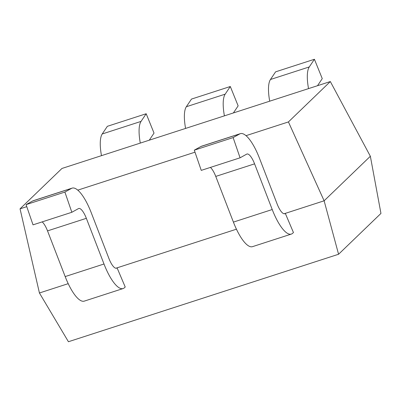 <?xml version="1.0" encoding="UTF-8"?>
<svg xmlns="http://www.w3.org/2000/svg" width="401" height="401" viewBox="0 0 401 401"><rect width="100%" height="100%" fill="white"/><g stroke="black" fill="none" stroke-linecap="round" stroke-linejoin="round"><path stroke-width="0.6" d="M338.574 254.254L324.123 200.801L370.354 156.26L380.95 213.422L338.574 254.254L68.426 341.727L39.428 292.986L68.21 283.662M245.998 135.673L288.424 121.934L330.334 81.553L61.96 168.455L20.05 208.831L26.767 206.655M77.769 190.144L194.996 152.185M284.103 213.758L285.301 213.372A14.271 4.321 -107.9 0 1 284.75 213.713A14.271 4.321 -107.9 0 1 277.101 203.893L259.457 158.21A35.679 10.802 72.1 0 0 240.339 133.663A35.679 10.802 72.1 0 0 239.753 133.919L233.126 137.593L240.074 157.809L246.7 154.129A14.271 4.321 -107.9 0 1 246.936 154.029A14.271 4.321 -107.9 0 1 254.58 163.849L272.229 209.533A35.679 10.802 72.1 0 0 291.342 234.079A35.679 10.802 72.1 0 0 292.725 233.227L293.447 232.535L285.301 213.372L324.123 200.801L288.424 121.934M115.869 268.234L117.072 267.843A14.271 4.321 -107.9 0 1 116.521 268.184A14.271 4.321 -107.9 0 1 108.871 258.364L91.227 212.68A35.679 10.802 72.1 0 0 72.11 188.134A35.679 10.802 72.1 0 0 71.523 188.39L64.897 192.069L71.844 212.279L78.471 208.6A14.271 4.321 -107.9 0 1 78.706 208.5A14.271 4.321 -107.9 0 1 86.35 218.319L103.999 264.003A35.679 10.802 72.1 0 0 123.112 288.55A35.679 10.802 72.1 0 0 124.495 287.702L125.217 287.006L117.072 267.843L236.445 229.192M39.428 292.986L20.05 208.831M330.334 81.553L370.354 156.26M149.272 140.185L154.024 133.097L146.185 113.744L107.358 126.315L102.22 133.974A35.679 10.802 72.1 0 0 101.473 155.658M146.185 113.744L141.042 121.403A35.679 10.802 72.1 0 0 140.295 143.087M72.11 188.134L33.288 200.7A35.679 10.802 72.1 0 0 32.697 200.961L26.075 204.635L33.022 224.851L71.844 212.279M64.897 192.069L26.075 204.635M42.165 221.888A14.271 4.321 -107.9 0 1 47.529 230.891L65.178 276.575A35.679 10.802 72.1 0 0 84.29 301.121L123.112 288.55M233.387 112.947L238.139 105.859L230.299 86.511L191.477 99.082L186.335 106.736A35.679 10.802 72.1 0 0 185.588 128.425M230.299 86.511L225.161 94.165A35.679 10.802 72.1 0 0 224.41 115.854M317.502 85.709L322.259 78.626L314.414 59.273L275.592 71.844L270.454 79.503A35.679 10.802 72.1 0 0 269.703 101.187M314.414 59.273L309.276 66.932A35.679 10.802 72.1 0 0 308.524 88.616M240.339 133.663L201.518 146.23A35.679 10.802 72.1 0 0 200.931 146.49L194.305 150.164L201.252 170.38L240.074 157.809M233.126 137.593L194.305 150.164M210.395 167.417A14.271 4.321 -107.9 0 1 215.758 176.415L233.407 222.104A35.679 10.802 72.1 0 0 252.52 246.65L291.342 234.079M141.042 121.403L102.22 133.974M71.523 188.39L32.697 200.961M86.35 218.319L47.529 230.891M103.999 264.003L65.178 276.575M225.161 94.165L186.335 106.736M309.276 66.932L270.454 79.503M239.753 133.919L200.931 146.49M254.58 163.849L215.758 176.415M272.229 209.533L233.407 222.104"/></g></svg>
